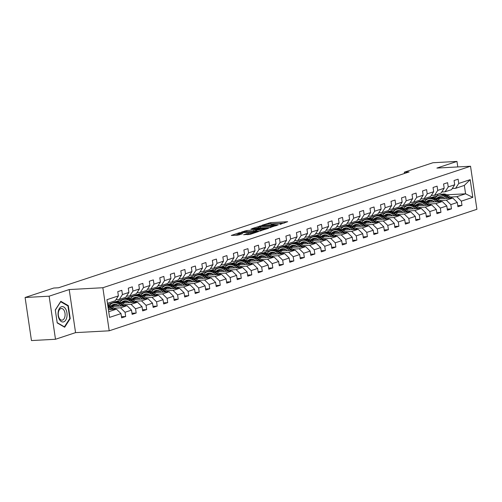 <?xml version="1.0" encoding="UTF-8"?>
<svg xmlns="http://www.w3.org/2000/svg" width="502" height="502" viewBox="0 0 502 502"><rect width="100%" height="100%" fill="white"/><g stroke="black" fill="none" stroke-linecap="round" stroke-linejoin="round"><path stroke-width="0.75" d="M279.815 224.381L287.684 221.708L270.697 222.631L262.069 225.222L264.297 224.846A3.727 0.471 -8.4 0 1 269.43 223.986L270.848 223.905A3.727 0.471 -8.4 0 1 272.417 224.061A3.727 0.471 -8.4 0 1 271.751 224.444L271.042 224.858L273.069 224.369A3.727 0.471 -8.4 0 1 278.208 223.509L279.62 223.434A3.727 0.471 -8.4 0 1 281.195 223.585A3.727 0.471 -8.4 0 1 280.524 223.967L279.815 224.381M243.721 234.654L250.372 234.296L258.379 231.598L239.303 232.74L231.29 235.438L237.54 235.174L242.692 233.681L239.347 233.788A3.112 0.395 -8.4 0 1 238.036 233.656A3.112 0.395 -8.4 0 1 239.667 233.06A3.112 0.395 -8.4 0 1 242.886 232.621L254.062 232.012A3.112 0.395 -8.4 0 1 255.374 232.144A3.112 0.395 -8.4 0 1 253.742 232.74A3.112 0.395 -8.4 0 1 250.529 233.179L247.059 233.555L243.746 234.829M69.207 289.56L49.133 296.193L25.1 297.498L31.463 340.569L55.49 339.264L75.564 332.631L109.21 330.805L102.847 287.734L69.207 289.56L75.564 332.631M457.786 166.934L456.971 161.431L436.897 168.07L470.537 166.244L102.847 287.734M456.971 161.431L432.944 162.736L404.311 172.199L404.499 173.466M25.1 297.498L53.733 288.035L58.539 287.778L409.117 171.935L404.311 172.199M269.329 227.77L278.453 224.752L261.473 225.674L251.86 228.642L269.329 227.77M268.457 228.322L259.051 231.165L241.575 232.043L246.727 230.55L255.217 229.903L257.645 229.056L250.906 229.088L268.457 228.322M109.21 330.805L476.9 209.309L470.537 166.244M121.471 316.737L125.682 316.511L125.054 312.263L131.518 310.123L132.145 314.371L136.186 313.035L135.559 308.786L142.028 306.653L142.656 310.901L146.697 309.565L146.069 305.316L152.539 303.177L153.166 307.425L157.208 306.094L156.58 301.846L163.05 299.707L163.677 303.955L167.718 302.618L167.091 298.37L173.554 296.236L174.181 300.485L178.229 299.148L177.601 294.9L184.065 292.76L184.692 297.008L188.733 295.678L188.106 291.424L194.575 289.29L195.203 293.538L199.244 292.202L198.616 287.953L205.086 285.814L205.713 290.068L209.754 288.732L209.127 284.483L215.596 282.344L216.224 286.592L220.265 285.255L219.638 281.007L226.101 278.874L226.728 283.122L230.776 281.785L230.148 277.537L236.611 275.397L237.239 279.645L241.28 278.315L240.653 274.061L247.122 271.927L247.75 276.175L251.791 274.839L251.163 270.591L257.633 268.457L258.26 272.705L262.301 271.369L261.674 267.12L268.143 264.981L268.771 269.229L272.812 267.892L272.184 263.644L278.648 261.511L279.275 265.759L283.323 264.422L282.695 260.174L289.158 258.034L289.786 262.289L293.827 260.952L293.199 256.704L299.669 254.564L300.296 258.812L304.337 257.476L303.71 253.228L310.18 251.094L310.807 255.342L314.848 254.006L314.221 249.758L320.69 247.618L321.318 251.866L325.359 250.536L324.731 246.281L331.194 244.148L331.822 248.396L335.869 247.059L335.242 242.811L341.705 240.678L342.333 244.926L346.374 243.589L345.746 239.341L352.216 237.201L352.843 241.449L356.884 240.113L356.257 235.865L362.726 233.731L363.354 237.979L367.395 236.643L366.767 232.395L373.237 230.255L373.864 234.503L377.906 233.173L377.278 228.925L383.741 226.785L384.369 231.033L388.41 229.696L387.782 225.448L394.252 223.315L394.879 227.563L398.921 226.226L398.293 221.978L404.763 219.838L405.39 224.087L409.431 222.75L408.804 218.502L415.273 216.368L415.901 220.616L419.942 219.28L419.314 215.032L425.784 212.892L426.405 217.146L430.452 215.81L429.825 211.562L436.288 209.422L436.916 213.67L440.957 212.333L440.329 208.085L446.799 205.952L447.426 210.2L451.467 208.863L450.84 204.615L457.309 202.475L457.937 206.724L461.978 205.393L461.351 201.139L472.802 197.355L470.192 179.666L464.337 185.42L455.584 188.313L452.289 188.488M125.682 316.511L121.635 317.848L121.013 313.599L109.555 317.383L106.945 299.688L118.397 295.904L117.769 291.656L121.81 290.319L122.438 294.567L128.907 292.428L128.28 288.179L132.321 286.843L132.948 291.097L139.418 288.957L138.79 284.709L142.832 283.373L143.459 287.621L149.929 285.487L149.301 281.239L153.342 279.903L153.97 284.151L160.433 282.011L159.805 277.763L163.847 276.426L164.474 280.674L170.944 278.541L170.316 274.293L174.357 272.956L174.985 277.204L181.454 275.071L180.827 270.816L184.868 269.486L185.495 273.734L191.965 271.595L191.337 267.346L195.378 266.01L196.006 270.258L202.469 268.124L201.842 263.876L205.889 262.54L206.517 266.788L212.98 264.648L212.352 260.4L216.393 259.063L217.021 263.318L223.49 261.178L222.863 256.93L226.904 255.593L227.531 259.841L234.001 257.708L233.374 253.46L237.415 252.123L238.042 256.371L244.512 254.232L243.884 249.983L247.925 248.647L248.553 252.895L255.016 250.762L254.388 246.513L258.436 245.177L259.063 249.425L265.527 247.285L264.899 243.037L268.94 241.707L269.568 245.955L276.037 243.815L275.41 239.567L279.451 238.23L280.078 242.479L286.548 240.345L285.92 236.097L289.961 234.76L290.589 239.008L297.058 236.869L296.431 232.621L300.472 231.284L301.1 235.532L307.563 233.399L306.935 229.15L310.983 227.814L311.61 232.062L318.073 229.929L317.446 225.674L321.487 224.344L322.115 228.592L328.584 226.452L327.957 222.204L331.998 220.867L332.625 225.116L339.095 222.982L338.467 218.734L342.508 217.397L343.136 221.646L349.605 219.506L348.978 215.258L353.019 213.921L353.646 218.175L360.11 216.036L359.482 211.788L363.53 210.451L364.157 214.699L370.62 212.566L369.993 208.317L374.034 206.981L374.661 211.229L381.131 209.089L380.503 204.841L384.545 203.505L385.172 207.753L391.642 205.619L391.014 201.371L395.055 200.034L395.683 204.283L402.152 202.143L401.525 197.895L405.566 196.564L406.193 200.813L412.657 198.673L412.029 194.425L416.07 193.088L416.698 197.336L423.167 195.203L422.54 190.955L426.581 189.618L427.208 193.866L433.678 191.726L433.05 187.478L437.091 186.142L437.719 190.396L444.188 188.256L443.561 184.008L447.602 182.672L448.23 186.92L454.699 184.786L454.072 180.532L458.113 179.201L458.74 183.45L470.192 179.666M113.923 304.337A7.53 6.037 -108.3 0 0 111.657 306.509L126.987 305.674L120.518 307.814L114.149 308.159M115.993 299.612L119.281 299.43L125.751 297.297L128.907 292.428M120.518 307.814L125.054 312.263M126.987 305.674L131.518 310.123M122.438 294.567L119.281 299.43M122.168 303.039L137.498 302.204L131.028 304.344L124.659 304.689M117.694 305.065L114.111 305.26M111.551 303.61L107.635 304.375M126.498 296.136L129.792 295.96L136.262 293.821L139.418 288.957M131.028 304.344L135.559 308.786M137.498 302.204L142.028 306.653M132.948 291.097L129.792 295.96M134.938 297.391A7.53 6.037 -108.3 0 0 132.679 299.562L148.008 298.734L141.539 300.867L135.17 301.213M128.205 301.589L124.621 301.784M114.989 302.311L113.665 302.38L120.129 300.246L122.061 300.14M137.008 292.666L140.303 292.484L146.766 290.351L149.929 285.487M141.539 300.867L146.069 305.316M148.008 298.734L152.539 303.177M143.459 287.621L140.303 292.484M145.448 293.921A7.53 6.037 -108.3 0 0 143.183 296.092L158.513 295.258L152.05 297.397L145.68 297.742M138.709 298.119L135.132 298.313M125.5 298.834L124.17 298.91L130.639 296.77L132.566 296.669M147.519 289.196L150.813 289.014L157.277 286.88L160.433 282.011M152.05 297.397L156.58 301.846M158.513 295.258L163.05 299.707M153.97 284.151L150.813 289.014M155.959 290.445A7.53 6.037 -108.3 0 0 153.694 292.616L169.023 291.787L162.56 293.921L156.191 294.266M149.219 294.649L145.636 294.843M136.011 295.364L134.68 295.433L141.15 293.3L143.076 293.193M158.03 285.72L161.318 285.544L167.787 283.404L170.944 278.541M162.56 293.921L167.091 298.37M169.023 291.787L173.554 296.236M164.474 280.674L161.318 285.544M166.469 286.975A7.53 6.037 -108.3 0 0 164.204 289.146L179.534 288.311L173.064 290.451L166.695 290.796M159.73 291.173L156.147 291.367M146.521 291.894L145.191 291.963L151.66 289.83L153.587 289.723M168.54 282.249L171.828 282.068L178.298 279.934L181.454 275.071M173.064 290.451L177.601 294.9M179.534 288.311L184.065 292.76M174.985 277.204L171.828 282.068M176.974 283.505A7.53 6.037 -108.3 0 0 174.715 285.669L190.045 284.841L183.575 286.981L177.206 287.326M170.241 287.702L166.658 287.897M157.026 288.418L155.702 288.493L162.171 286.353L164.098 286.247M179.045 278.773L182.339 278.597L188.808 276.458L191.965 271.595M183.575 286.981L188.106 291.424M190.045 284.841L194.575 289.29M185.495 273.734L182.339 278.597M187.484 280.028A7.53 6.037 -108.3 0 0 185.225 282.199L200.555 281.371L194.086 283.505L187.717 283.85M180.751 284.232L177.168 284.427M167.536 284.948L166.212 285.017L172.675 282.883L174.608 282.777M189.555 275.303L192.85 275.127L199.313 272.988L202.469 268.124M194.086 283.505L198.616 287.953M200.555 281.371L205.086 285.814M196.006 270.258L192.85 275.127M195.736 278.729L211.06 277.895L204.596 280.034L198.227 280.38M191.256 280.756L187.679 280.951M178.047 281.471L176.717 281.547L183.186 279.407L185.112 279.307M200.066 271.833L203.354 271.651L209.823 269.518L212.98 264.648M204.596 280.034L209.127 284.483M211.06 277.895L215.596 282.344M206.517 266.788L203.354 271.651M208.506 273.082A7.53 6.037 -108.3 0 0 206.24 275.253L221.57 274.425L215.101 276.558L208.738 276.909M201.766 277.286L198.183 277.48M188.557 278.001L187.227 278.077L193.697 275.937L195.623 275.83M210.576 268.357L213.865 268.181L220.334 266.041L223.49 261.178M215.101 276.558L219.638 281.007M221.57 274.425L226.101 278.874M217.021 263.318L213.865 268.181M219.016 269.612A7.53 6.037 -108.3 0 0 216.751 271.783L232.081 270.954L225.611 273.088L219.242 273.433M212.277 273.81L208.694 274.004M199.068 274.531L197.738 274.6L204.207 272.467L206.134 272.36M221.087 264.887L224.375 264.705L230.845 262.571L234.001 257.708M225.611 273.088L230.148 277.537M232.081 270.954L236.611 275.397M227.531 259.841L224.375 264.705M229.521 266.142A7.53 6.037 -108.3 0 0 227.262 268.313L242.591 267.478L236.122 269.618L229.753 269.963M222.788 270.34L219.205 270.534M209.572 271.055L208.248 271.13L214.712 268.99L216.644 268.89M231.591 261.416L234.886 261.235L241.349 259.101L244.512 254.232M236.122 269.618L240.653 274.061M242.591 267.478L247.122 271.927M238.042 256.371L234.886 261.235M240.031 262.665A7.53 6.037 -108.3 0 0 237.772 264.836L253.102 264.008L246.633 266.142L240.263 266.487M233.298 266.869L229.715 267.064M220.083 267.585L218.759 267.654L225.222 265.52L227.155 265.414M242.102 257.94L245.396 257.764L251.86 255.625L255.016 250.762M246.633 266.142L251.163 270.591M253.102 264.008L257.633 268.457M248.553 252.895L245.396 257.764M250.542 259.195A7.53 6.037 -108.3 0 0 248.277 261.366L263.606 260.532L257.143 262.671L250.774 263.017M243.803 263.393L240.226 263.588M230.594 264.115L229.263 264.184L235.733 262.044L237.659 261.944M252.613 254.47L255.901 254.288L262.37 252.155L265.527 247.285M257.143 262.671L261.674 267.12M263.606 260.532L268.143 264.981M259.063 249.425L255.901 254.288M261.053 255.725A7.53 6.037 -108.3 0 0 258.787 257.89L274.117 257.062L267.648 259.201L261.278 259.547M254.313 259.923L250.73 260.118M241.104 260.638L239.774 260.714L246.244 258.574L248.17 258.467M263.123 250.994L266.411 250.818L272.881 248.678L276.037 243.815M267.648 259.201L272.184 263.644M274.117 257.062L278.648 261.511M269.568 245.955L266.411 250.818M271.563 252.249A7.53 6.037 -108.3 0 0 269.298 254.42L284.628 253.592L278.158 255.725L271.789 256.07M264.824 256.453L261.241 256.641M251.615 257.168L250.285 257.237L256.754 255.104L258.681 254.997M273.634 247.524L276.922 247.348L283.392 245.208L286.548 240.345M278.158 255.725L282.695 260.174M284.628 253.592L289.158 258.034M280.078 242.479L276.922 247.348M282.068 248.779A7.53 6.037 -108.3 0 0 279.809 250.95L295.138 250.115L288.669 252.255L282.3 252.6M275.334 252.977L271.751 253.171M262.119 253.692L260.795 253.767L267.259 251.627L269.191 251.527M284.138 244.054L287.433 243.872L293.896 241.738L297.058 236.869M288.669 252.255L293.199 256.704M295.138 250.115L299.669 254.564M290.589 239.008L287.433 243.872M292.578 245.302A7.53 6.037 -108.3 0 0 290.319 247.473L305.643 246.645L299.179 248.779L292.81 249.13M285.845 249.507L282.262 249.701M272.63 250.222L271.306 250.291L277.769 248.157L279.702 248.051M294.649 240.577L297.943 240.402L304.407 238.262L307.563 233.399M299.179 248.779L303.71 253.228M305.643 246.645L310.18 251.094M301.1 235.532L297.943 240.402M303.089 241.832A7.53 6.037 -108.3 0 0 300.823 244.003L316.153 243.169L309.69 245.309L303.321 245.654M296.349 246.03L292.773 246.225M283.141 246.752L281.81 246.821L288.28 244.687L290.206 244.581M305.16 237.107L308.448 236.925L314.917 234.792L318.073 229.929M309.69 245.309L314.221 249.758M316.153 243.169L320.69 247.618M311.61 232.062L308.448 236.925M313.599 238.362A7.53 6.037 -108.3 0 0 311.334 240.527L326.664 239.699L320.194 241.838L313.825 242.184M306.86 242.56L303.277 242.755M293.651 243.275L292.321 243.351L298.79 241.211L300.717 241.111M315.67 233.631L318.958 233.455L325.428 231.315L328.584 226.452M320.194 241.838L324.731 246.281M326.664 239.699L331.194 244.148M322.115 228.592L318.958 233.455M324.104 234.886A7.53 6.037 -108.3 0 0 321.845 237.057L337.175 236.229L330.705 238.362L324.336 238.707M317.371 239.09L313.788 239.285M304.162 239.805L302.832 239.874L309.301 237.741L311.227 237.634M326.174 230.161L329.469 229.985L335.938 227.845L339.095 222.982M330.705 238.362L335.242 242.811M337.175 236.229L341.705 240.678M332.625 225.116L329.469 229.985M334.614 231.416A7.53 6.037 -108.3 0 0 332.355 233.587L347.685 232.752L341.216 234.892L334.847 235.237M327.881 235.614L324.298 235.808M314.666 236.329L313.342 236.404L319.805 234.265L321.738 234.164M336.685 226.691L339.979 226.509L346.443 224.375L349.605 219.506M341.216 234.892L345.746 239.341M347.685 232.752L352.216 237.201M343.136 221.646L339.979 226.509M345.125 227.939A7.53 6.037 -108.3 0 0 342.86 230.111L358.19 229.282L351.726 231.422L345.357 231.767M338.392 232.144L334.809 232.338M325.177 232.859L323.853 232.934L330.316 230.794L332.249 230.688M347.196 223.214L350.49 223.039L356.953 220.899L360.11 216.036M351.726 231.422L356.257 235.865M358.19 229.282L362.726 233.731M353.646 218.175L350.49 223.039M355.636 224.469A7.53 6.037 -108.3 0 0 353.37 226.64L368.7 225.812L362.237 227.946L355.868 228.291M348.896 228.667L345.313 228.862M335.687 229.389L334.357 229.458L340.827 227.324L342.753 227.218M357.706 219.744L360.994 219.562L367.464 217.429L370.62 212.566M362.237 227.946L366.767 232.395M368.7 225.812L373.237 230.255M364.157 214.699L360.994 219.562M366.146 220.999A7.53 6.037 -108.3 0 0 363.881 223.17L379.211 222.336L372.741 224.476L366.372 224.821M359.407 225.197L355.824 225.392M346.198 225.913L344.868 225.988L351.337 223.848L353.264 223.748M368.217 216.274L371.505 216.092L377.975 213.959L381.131 209.089M372.741 224.476L377.278 228.925M379.211 222.336L383.741 226.785M374.661 211.229L371.505 216.092M376.651 217.523A7.53 6.037 -108.3 0 0 374.392 219.694L389.721 218.866L383.252 220.999L376.883 221.344M369.918 221.727L366.334 221.922M356.702 222.442L355.378 222.511L361.848 220.378L363.774 220.271M378.721 212.798L382.016 212.622L388.485 210.482L391.642 205.619M383.252 220.999L387.782 225.448M389.721 218.866L394.252 223.315M385.172 207.753L382.016 212.622M387.161 214.053A7.53 6.037 -108.3 0 0 384.902 216.224L400.232 215.389L393.763 217.529L387.393 217.874M380.428 218.251L376.845 218.445M367.213 218.972L365.889 219.041L372.352 216.908L374.285 216.801M389.232 209.328L392.526 209.146L398.99 207.012L402.152 202.143M393.763 217.529L398.293 221.978M400.232 215.389L404.763 219.838M395.683 204.283L392.526 209.146M397.672 210.583A7.53 6.037 -108.3 0 0 395.407 212.748L410.736 211.919L404.273 214.059L397.904 214.404M390.939 214.781L387.356 214.975M377.724 215.496L376.4 215.571L382.863 213.432L384.789 213.325M399.743 205.851L403.037 205.676L409.5 203.536L412.657 198.673M404.273 214.059L408.804 218.502M410.736 211.919L415.273 216.368M406.193 200.813L403.037 205.676M408.182 207.106A7.53 6.037 -108.3 0 0 405.917 209.278L421.247 208.449L414.784 210.583L408.415 210.928M401.443 211.311L397.86 211.505M388.234 212.026L386.904 212.095L393.373 209.962L395.3 209.855M410.253 202.381L413.541 202.206L420.011 200.066L423.167 195.203M414.784 210.583L419.314 215.032M421.247 208.449L425.784 212.892M416.698 197.336L413.541 202.206M418.693 203.636A7.53 6.037 -108.3 0 0 416.428 205.807L431.758 204.973L425.288 207.113L418.919 207.458M411.954 207.834L408.371 208.029M398.745 208.55L397.415 208.625L403.884 206.485L405.811 206.385M420.764 198.911L424.052 198.729L430.521 196.596L433.678 191.726M425.288 207.113L429.825 211.562M431.758 204.973L436.288 209.422M427.208 193.866L424.052 198.729M429.197 200.16A7.53 6.037 -108.3 0 0 426.938 202.331L442.268 201.503L435.799 203.636L429.43 203.988M422.464 204.364L418.881 204.559M409.249 205.08L407.925 205.155L414.395 203.015L416.321 202.908M431.268 195.435L434.563 195.259L441.032 193.119L444.188 188.256M435.799 203.636L440.329 208.085M442.268 201.503L446.799 205.952M437.719 190.396L434.563 195.259M439.708 196.69A7.53 6.037 -108.3 0 0 437.449 198.861L452.779 198.033L446.309 200.166L439.94 200.511M432.975 200.888L429.392 201.082M419.76 201.609L418.436 201.678L424.899 199.545L426.832 199.438M441.779 191.965L445.073 191.783L451.536 189.649L454.699 184.786M446.309 200.166L450.84 204.615M452.779 198.033L457.309 202.475M448.23 186.92L445.073 191.783M447.006 194.807L465.574 193.803L456.82 196.696L450.451 197.041M443.479 197.418L439.903 197.612M430.27 198.133L428.94 198.208L439.03 195.24M456.82 196.696L461.351 201.139M464.337 185.42L465.574 193.803L472.802 197.355M458.74 183.45L455.584 188.313M49.133 296.193L55.49 339.264M437.7 195.316L437.549 194.274M108.721 311.711L116.477 309.15L108.407 309.59M118.397 295.904L115.24 300.767L107.484 303.333M113.665 302.38L110.063 303.691M124.17 298.91L120.574 300.221M134.68 295.433L131.085 296.745M145.191 291.963L141.589 293.275M155.702 288.493L152.1 289.805M166.212 285.017L162.61 286.328M176.717 281.547L173.121 282.858M187.227 278.077L183.632 279.388M197.738 274.6L194.136 275.912M208.248 271.13L204.647 272.442M218.759 267.654L215.157 268.965M229.263 264.184L225.668 265.495M239.774 260.714L236.178 262.025M250.285 257.237L246.683 258.549M260.795 253.767L257.193 255.079M271.306 250.291L267.704 251.609M281.81 246.821L278.215 248.132M292.321 243.351L288.719 244.662M302.832 239.874L299.23 241.186M313.342 236.404L309.74 237.716M323.853 232.934L320.251 234.246M334.357 229.458L330.762 230.769M344.868 225.988L341.266 227.299M355.378 222.511L351.776 223.823M365.889 219.041L362.287 220.353M376.4 215.571L372.798 216.883M386.904 212.095L383.308 213.406M397.415 208.625L393.813 209.936M407.925 205.155L404.323 206.466M418.436 201.678L414.834 202.99M428.94 198.208L425.345 199.52M116.477 309.15L121.013 313.599M428.959 198.321L429.875 198.271M457.774 205.619L461.978 205.393M447.263 209.089L451.467 208.863M418.448 201.798L419.365 201.748M436.753 212.566L440.957 212.333M407.944 205.268L408.854 205.218M426.242 216.036L430.452 215.81M397.433 208.738L398.343 208.694M415.738 219.506L419.942 219.28M386.923 212.214L387.839 212.164M405.227 222.982L409.431 222.75M376.412 215.684L377.328 215.634M394.716 226.452L398.921 226.226M365.902 219.161L366.818 219.11M384.206 229.929L388.41 229.696M355.397 222.631L356.307 222.581M373.695 233.399L377.906 233.173M344.887 226.101L345.796 226.051M363.191 236.869L367.395 236.643M334.376 229.577L335.292 229.527M352.68 240.345L356.884 240.113M323.865 233.047L324.781 232.997M342.169 243.815L346.374 243.589M313.355 236.524L314.271 236.473M331.659 247.291L335.869 247.059M302.85 239.994L303.76 239.943M321.148 250.762L325.359 250.536M292.34 243.464L293.25 243.414M310.644 254.232L314.848 254.006M281.829 246.94L282.745 246.89M300.133 257.708L304.337 257.476M271.318 250.41L272.235 250.36M289.623 261.178L293.827 260.952M260.814 253.88L261.724 253.836M279.112 264.648L283.323 264.422M250.303 257.357L251.213 257.306M268.608 268.124L272.812 267.892M239.793 260.827L240.709 260.776M258.097 271.595L262.301 271.369M229.282 264.303L230.198 264.253M247.586 275.071L251.791 274.839M218.772 267.773L219.688 267.723M237.076 278.541L241.28 278.315M208.267 271.243L209.177 271.193M226.565 282.011L230.776 281.785M197.757 274.719L198.666 274.669M216.061 285.487L220.265 285.255M187.246 278.19L188.162 278.139M205.55 288.957L209.754 288.732M176.735 281.66L177.652 281.616M195.04 292.434L199.244 292.202M166.225 285.136L167.141 285.086M184.529 295.904L188.733 295.678M155.72 288.606L156.63 288.556M174.018 299.374L178.229 299.148M145.21 292.082L146.12 292.032M163.514 302.85L167.718 302.618M134.699 295.552L135.615 295.502M153.003 306.32L157.208 306.094M124.189 299.023L125.105 298.972M142.493 309.79L146.697 309.565M113.678 302.499L114.594 302.449M131.982 313.267L136.186 313.035M57.209 322.911L64.67 327.248L70.211 318.613L68.297 305.643L60.836 301.307L55.295 309.941L57.209 322.911M67.525 305.687L68.297 305.643M69.69 318.644L70.211 318.613M284.377 223.057L269.58 223.974M258.932 227.475L255.825 228.504M276.69 225.235L261.586 225.925L259.503 226.433A3.727 0.471 -8.4 0 0 258.837 226.81A3.727 0.471 -8.4 0 0 260.406 226.967L270.597 226.415A3.727 0.471 -8.4 0 0 275.73 225.549L276.69 225.235L276.74 225.58M258.837 226.81L259.007 227.977A3.727 0.471 -8.4 0 0 260.576 228.128L260.406 226.967M270.616 227.588L260.576 228.128M256.447 230.719L253.786 231.34L245.61 231.899M260.764 229.784A3.112 0.395 -8.4 0 0 263.977 229.345A3.112 0.395 -8.4 0 0 265.614 228.749A3.112 0.395 -8.4 0 0 264.297 228.617L260.362 228.83L256.334 229.954L260.764 229.784L260.914 230.813M256.71 230.995L256.823 229.998M260.337 230.983L256.993 231.165M250.052 234.384L247.549 234.629M238.036 233.656L238.205 234.823A3.112 0.395 -8.4 0 0 238.921 234.967M238.136 234.346L235.262 235.3M440.844 196.615A7.53 6.037 -108.3 0 0 439.231 198.767M452.007 198.07L447.721 195.234A9.074 7.273 -108.3 0 0 441.942 194.28L440.662 194.701A9.074 7.273 -108.3 0 0 440.26 194.851M447.338 198.328L444.352 196.345A9.074 7.273 -108.3 0 0 438.572 195.391A9.074 7.273 -108.3 0 0 435.41 197.813M445.061 198.447L443.856 197.65A7.53 6.037 -108.3 0 0 439.055 196.859A7.53 6.037 -108.3 0 0 436.765 198.428M450.231 198.171L446.441 195.654A9.074 7.273 -108.3 0 0 440.662 194.701M438.127 198.823A7.53 6.037 71.7 0 1 440.141 196.633M438.572 195.391L439.852 194.971A9.074 7.273 71.7 0 1 445.632 195.924L449.114 198.227M63.679 321.851A7.712 4.505 86.9 0 0 66.942 312.84A7.712 4.505 86.9 0 0 61.445 306.722A7.712 4.505 86.9 0 0 58.182 315.733A7.712 4.505 86.9 0 0 63.679 321.851M62.53 320.063A5.836 3.414 86.9 0 0 65.053 313.694A5.836 3.414 86.9 0 0 61.369 308.504A5.836 3.414 86.9 0 0 60.836 308.604A5.836 3.414 86.9 0 0 58.314 314.98A5.836 3.414 86.9 0 0 62.003 320.163A5.836 3.414 86.9 0 0 62.53 320.063M55.333 310.085L60.704 301.721L67.933 305.925L69.784 318.488L64.413 326.852L57.19 322.654L55.314 310.085M64.03 326.877L64.413 326.852M430.333 200.091A7.53 6.037 -108.3 0 0 428.721 202.237M441.496 201.547L437.211 198.704A9.074 7.273 -108.3 0 0 431.431 197.75L430.151 198.177A9.074 7.273 -108.3 0 0 429.75 198.321M436.834 201.798L433.841 199.815A9.074 7.273 -108.3 0 0 428.062 198.867A9.074 7.273 -108.3 0 0 424.899 201.283M434.556 201.923L433.345 201.12A7.53 6.037 -108.3 0 0 428.545 200.329A7.53 6.037 -108.3 0 0 426.254 201.904M439.727 201.641L435.931 199.125A9.074 7.273 -108.3 0 0 430.151 198.177M427.616 202.3A7.53 6.037 71.7 0 1 429.63 200.103M428.062 198.867L429.342 198.441A9.074 7.273 71.7 0 1 435.121 199.394L438.604 201.704M419.823 203.561A7.53 6.037 -108.3 0 0 418.21 205.707M430.986 205.017L426.7 202.174A9.074 7.273 -108.3 0 0 420.921 201.227L419.641 201.647A9.074 7.273 -108.3 0 0 419.239 201.798M426.323 205.268L423.33 203.291A9.074 7.273 -108.3 0 0 417.551 202.337A9.074 7.273 -108.3 0 0 414.395 204.76M424.046 205.393L422.835 204.59A7.53 6.037 -108.3 0 0 418.034 203.799A7.53 6.037 -108.3 0 0 415.75 205.374M429.216 205.111L425.42 202.601A9.074 7.273 -108.3 0 0 419.641 201.647M417.112 205.77A7.53 6.037 71.7 0 1 419.12 203.574M417.551 202.337L418.831 201.917A9.074 7.273 71.7 0 1 424.61 202.864L428.093 205.174M409.312 207.031A7.53 6.037 -108.3 0 0 407.706 209.183M420.481 208.487L416.189 205.651A9.074 7.273 -108.3 0 0 410.41 204.697L409.13 205.117A9.074 7.273 -108.3 0 0 408.735 205.268M415.813 208.744L412.826 206.761A9.074 7.273 -108.3 0 0 407.04 205.807A9.074 7.273 -108.3 0 0 403.884 208.23M413.535 208.863L412.324 208.066A7.53 6.037 -108.3 0 0 407.524 207.276A7.53 6.037 -108.3 0 0 405.239 208.845M418.706 208.587L414.916 206.071A9.074 7.273 -108.3 0 0 409.13 205.117M406.601 209.24A7.53 6.037 71.7 0 1 408.609 207.05M407.04 205.807L408.321 205.387A9.074 7.273 71.7 0 1 414.106 206.341L417.589 208.644M398.808 210.507A7.53 6.037 -108.3 0 0 397.195 212.653M409.971 211.963L405.685 209.121A9.074 7.273 -108.3 0 0 399.899 208.167L398.619 208.594A9.074 7.273 -108.3 0 0 398.224 208.738M405.302 212.214L402.315 210.238A9.074 7.273 -108.3 0 0 396.536 209.284A9.074 7.273 -108.3 0 0 393.373 211.706M403.024 212.34L401.813 211.537A7.53 6.037 -108.3 0 0 397.019 210.746A7.53 6.037 -108.3 0 0 394.729 212.321M408.195 212.057L404.405 209.547A9.074 7.273 -108.3 0 0 398.619 208.594M396.091 212.716A7.53 6.037 71.7 0 1 398.099 210.52M396.536 209.284L397.816 208.857A9.074 7.273 71.7 0 1 403.595 209.811L407.078 212.12M388.297 213.977A7.53 6.037 -108.3 0 0 386.684 216.13M399.46 215.433L395.174 212.597A9.074 7.273 -108.3 0 0 389.395 211.643L388.115 212.064A9.074 7.273 -108.3 0 0 387.713 212.214M394.792 215.684L391.805 213.708A9.074 7.273 -108.3 0 0 386.025 212.754A9.074 7.273 -108.3 0 0 382.863 215.176M392.514 215.81L391.309 215.007A7.53 6.037 -108.3 0 0 386.509 214.222A7.53 6.037 -108.3 0 0 384.218 215.791M397.684 215.527L393.894 213.017A9.074 7.273 -108.3 0 0 388.115 212.064M385.58 216.186A7.53 6.037 71.7 0 1 387.594 213.996M386.025 212.754L387.306 212.333A9.074 7.273 71.7 0 1 393.085 213.287L396.567 215.59M377.786 217.454A7.53 6.037 -108.3 0 0 376.174 219.6M388.95 218.903L384.664 216.067A9.074 7.273 -108.3 0 0 378.884 215.113L377.604 215.54A9.074 7.273 -108.3 0 0 377.203 215.684M384.287 219.161L381.294 217.178A9.074 7.273 -108.3 0 0 375.515 216.23A9.074 7.273 -108.3 0 0 372.352 218.646M382.009 219.286L380.798 218.483A7.53 6.037 -108.3 0 0 375.998 217.692A7.53 6.037 -108.3 0 0 373.708 219.261M387.18 219.004L383.384 216.487A9.074 7.273 -108.3 0 0 377.604 215.54M375.069 219.663A7.53 6.037 71.7 0 1 377.084 217.466M375.515 216.23L376.795 215.804A9.074 7.273 71.7 0 1 382.574 216.757L386.057 219.06M367.276 220.924A7.53 6.037 -108.3 0 0 365.663 223.07M378.439 222.38L374.153 219.537A9.074 7.273 -108.3 0 0 368.374 218.59L367.094 219.01A9.074 7.273 -108.3 0 0 366.692 219.161M373.777 222.631L370.79 220.654A9.074 7.273 -108.3 0 0 365.004 219.7A9.074 7.273 -108.3 0 0 361.848 222.122M371.499 222.756L370.288 221.953A7.53 6.037 -108.3 0 0 365.487 221.162A7.53 6.037 -108.3 0 0 363.203 222.737M376.669 222.474L372.873 219.964A9.074 7.273 -108.3 0 0 367.094 219.01M364.565 223.133A7.53 6.037 71.7 0 1 366.573 220.936M365.004 219.7L366.284 219.28A9.074 7.273 71.7 0 1 372.07 220.227L375.546 222.537M356.771 224.394A7.53 6.037 -108.3 0 0 355.159 226.546M367.935 225.85L363.649 223.013A9.074 7.273 -108.3 0 0 357.863 222.06L356.583 222.48A9.074 7.273 -108.3 0 0 356.188 222.631M363.266 226.107L360.279 224.124A9.074 7.273 -108.3 0 0 354.494 223.17A9.074 7.273 -108.3 0 0 351.337 225.593M360.988 226.226L359.777 225.429A7.53 6.037 -108.3 0 0 354.983 224.639A7.53 6.037 -108.3 0 0 352.693 226.207M366.159 225.95L362.369 223.434A9.074 7.273 -108.3 0 0 356.583 222.48M354.054 226.603A7.53 6.037 71.7 0 1 356.062 224.413M354.494 223.17L355.774 222.75A9.074 7.273 71.7 0 1 361.559 223.704L365.042 226.007M346.261 227.87A7.53 6.037 -108.3 0 0 344.648 230.016M357.424 229.326L353.138 226.484A9.074 7.273 -108.3 0 0 347.353 225.53L346.073 225.956A9.074 7.273 -108.3 0 0 345.677 226.101M352.755 229.577L349.768 227.594A9.074 7.273 -108.3 0 0 343.989 226.647A9.074 7.273 -108.3 0 0 340.827 229.063M350.478 229.703L349.267 228.899A7.53 6.037 -108.3 0 0 344.472 228.109A7.53 6.037 -108.3 0 0 342.182 229.684M355.648 229.42L351.858 226.904A9.074 7.273 -108.3 0 0 346.073 225.956M343.544 230.079A7.53 6.037 71.7 0 1 345.552 227.883M343.989 226.647L345.269 226.22A9.074 7.273 71.7 0 1 351.049 227.174L354.531 229.483M335.75 231.34A7.53 6.037 -108.3 0 0 334.137 233.486M346.913 232.796L342.628 229.954A9.074 7.273 -108.3 0 0 336.848 229.006L335.568 229.427A9.074 7.273 -108.3 0 0 335.167 229.577M342.245 233.047L339.258 231.071A9.074 7.273 -108.3 0 0 333.479 230.117A9.074 7.273 -108.3 0 0 330.316 232.539M339.967 233.173L338.762 232.37A7.53 6.037 -108.3 0 0 333.962 231.579A7.53 6.037 -108.3 0 0 331.671 233.154M345.138 232.89L341.347 230.38A9.074 7.273 -108.3 0 0 335.568 229.427M333.033 233.549A7.53 6.037 71.7 0 1 335.047 231.353M333.479 230.117L334.759 229.696A9.074 7.273 71.7 0 1 340.538 230.644L344.021 232.953M325.24 234.81A7.53 6.037 -108.3 0 0 323.627 236.963M336.403 236.266L332.117 233.43A9.074 7.273 -108.3 0 0 326.338 232.476L325.058 232.897A9.074 7.273 -108.3 0 0 324.656 233.047M331.74 236.524L328.747 234.541A9.074 7.273 -108.3 0 0 322.968 233.587A9.074 7.273 -108.3 0 0 319.805 236.009M329.463 236.643L328.252 235.846A7.53 6.037 -108.3 0 0 323.451 235.055A7.53 6.037 -108.3 0 0 321.161 236.624M334.633 236.367L330.837 233.85A9.074 7.273 -108.3 0 0 325.058 232.897M322.522 237.019A7.53 6.037 71.7 0 1 324.537 234.829M322.968 233.587L324.248 233.166A9.074 7.273 71.7 0 1 330.027 234.12L333.51 236.423M314.729 238.287A7.53 6.037 -108.3 0 0 313.116 240.433M325.892 239.743L321.606 236.9A9.074 7.273 -108.3 0 0 315.827 235.946L314.547 236.373A9.074 7.273 -108.3 0 0 314.145 236.517M321.23 239.994L318.243 238.017A9.074 7.273 -108.3 0 0 312.457 237.063A9.074 7.273 -108.3 0 0 309.301 239.485M318.952 240.119L317.741 239.316A7.53 6.037 -108.3 0 0 312.941 238.525A7.53 6.037 -108.3 0 0 310.656 240.1M324.123 239.837L320.326 237.327A9.074 7.273 -108.3 0 0 314.547 236.373M312.018 240.496A7.53 6.037 71.7 0 1 314.026 238.299M312.457 237.063L313.737 236.637A9.074 7.273 71.7 0 1 319.523 237.59L322.999 239.9M304.225 241.757A7.53 6.037 -108.3 0 0 302.612 243.909M315.388 243.213L311.102 240.376A9.074 7.273 -108.3 0 0 305.316 239.423L304.036 239.843A9.074 7.273 -108.3 0 0 303.641 239.994M310.719 243.47L307.732 241.487A9.074 7.273 -108.3 0 0 301.947 240.533A9.074 7.273 -108.3 0 0 298.79 242.955M308.441 243.589L307.23 242.792A7.53 6.037 -108.3 0 0 302.436 242.002A7.53 6.037 -108.3 0 0 300.146 243.57M313.612 243.307L309.822 240.797A9.074 7.273 -108.3 0 0 304.036 239.843M301.507 243.966A7.53 6.037 71.7 0 1 303.515 241.776M301.947 240.533L303.227 240.113A9.074 7.273 71.7 0 1 309.012 241.067L312.495 243.37M293.714 245.233A7.53 6.037 -108.3 0 0 292.101 247.379M304.877 246.689L300.591 243.846A9.074 7.273 -108.3 0 0 294.806 242.893L293.526 243.319A9.074 7.273 -108.3 0 0 293.13 243.464M300.209 246.94L297.222 244.957A9.074 7.273 -108.3 0 0 291.442 244.01A9.074 7.273 -108.3 0 0 288.28 246.426M297.931 247.066L296.726 246.262A7.53 6.037 -108.3 0 0 291.926 245.472A7.53 6.037 -108.3 0 0 289.635 247.04M303.101 246.783L299.311 244.267A9.074 7.273 -108.3 0 0 293.526 243.319M290.997 247.442A7.53 6.037 71.7 0 1 293.005 245.246M291.442 244.01L292.722 243.583A9.074 7.273 71.7 0 1 298.502 244.537L301.984 246.846M283.203 248.703A7.53 6.037 -108.3 0 0 281.591 250.849M294.367 250.159L290.081 247.317A9.074 7.273 -108.3 0 0 284.301 246.369L283.021 246.789A9.074 7.273 -108.3 0 0 282.62 246.94M289.698 250.41L286.711 248.434A9.074 7.273 -108.3 0 0 280.932 247.48A9.074 7.273 -108.3 0 0 277.769 249.902M287.42 250.536L286.215 249.732A7.53 6.037 -108.3 0 0 281.415 248.942A7.53 6.037 -108.3 0 0 279.125 250.517M292.591 250.253L288.801 247.743A9.074 7.273 -108.3 0 0 283.021 246.789M280.486 250.912A7.53 6.037 71.7 0 1 282.5 248.716M280.932 247.48L282.212 247.059A9.074 7.273 71.7 0 1 287.991 248.007L291.474 250.316M272.693 252.173A7.53 6.037 -108.3 0 0 271.08 254.326M283.856 253.629L279.57 250.793A9.074 7.273 -108.3 0 0 273.791 249.839L272.511 250.26A9.074 7.273 -108.3 0 0 272.109 250.41M279.194 253.886L276.2 251.904A9.074 7.273 -108.3 0 0 270.421 250.95A9.074 7.273 -108.3 0 0 267.259 253.372M276.916 254.006L275.705 253.209A7.53 6.037 -108.3 0 0 270.904 252.418A7.53 6.037 -108.3 0 0 268.614 253.987M282.086 253.73L278.29 251.213A9.074 7.273 -108.3 0 0 272.511 250.26M269.976 254.382A7.53 6.037 71.7 0 1 271.99 252.192M270.421 250.95L271.701 250.529A9.074 7.273 71.7 0 1 277.48 251.483L280.963 253.786M262.182 255.65A7.53 6.037 -108.3 0 0 260.569 257.796M273.345 257.106L269.059 254.263A9.074 7.273 -108.3 0 0 263.28 253.309L262 253.736A9.074 7.273 -108.3 0 0 261.598 253.88M268.683 257.357L265.696 255.38A9.074 7.273 -108.3 0 0 259.91 254.426A9.074 7.273 -108.3 0 0 256.754 256.848M266.405 257.482L265.194 256.679A7.53 6.037 -108.3 0 0 260.394 255.888A7.53 6.037 -108.3 0 0 258.11 257.463M271.576 257.2L267.779 254.69A9.074 7.273 -108.3 0 0 262 253.736M259.471 257.859A7.53 6.037 71.7 0 1 261.479 255.662M259.91 254.426L261.191 253.999A9.074 7.273 71.7 0 1 266.976 254.953L270.452 257.262M251.678 259.12A7.53 6.037 -108.3 0 0 250.065 261.272M262.841 260.576L258.555 257.739A9.074 7.273 -108.3 0 0 252.77 256.786L251.489 257.206A9.074 7.273 -108.3 0 0 251.094 257.357M258.172 260.827L255.185 258.85A9.074 7.273 -108.3 0 0 249.4 257.896A9.074 7.273 -108.3 0 0 246.244 260.318M255.894 260.952L254.683 260.149A7.53 6.037 -108.3 0 0 249.889 259.358A7.53 6.037 -108.3 0 0 247.599 260.933M261.065 260.67L257.275 258.16A9.074 7.273 -108.3 0 0 251.489 257.206M248.961 261.329A7.53 6.037 71.7 0 1 250.969 259.139M249.4 257.896L250.68 257.476A9.074 7.273 71.7 0 1 256.466 258.423L259.948 260.733M241.167 262.59A7.53 6.037 -108.3 0 0 239.554 264.742M252.33 264.046L248.044 261.209A9.074 7.273 -108.3 0 0 242.259 260.256L240.979 260.682A9.074 7.273 -108.3 0 0 240.583 260.827M247.662 264.303L244.675 262.32A9.074 7.273 -108.3 0 0 238.896 261.366A9.074 7.273 -108.3 0 0 235.733 263.788M245.384 264.422L244.179 263.625A7.53 6.037 -108.3 0 0 239.379 262.835A7.53 6.037 -108.3 0 0 237.088 264.403M250.554 264.146L246.764 261.63A9.074 7.273 -108.3 0 0 240.979 260.682M238.45 264.799A7.53 6.037 71.7 0 1 240.458 262.609M238.896 261.366L240.176 260.946A9.074 7.273 71.7 0 1 245.955 261.9L249.438 264.203M230.656 266.066A7.53 6.037 -108.3 0 0 229.044 268.212M241.82 267.522L237.534 264.679A9.074 7.273 -108.3 0 0 231.755 263.732L230.474 264.152A9.074 7.273 -108.3 0 0 230.073 264.303M237.151 267.773L234.164 265.796A9.074 7.273 -108.3 0 0 228.385 264.843A9.074 7.273 -108.3 0 0 225.222 267.265M234.873 267.899L233.668 267.095A7.53 6.037 -108.3 0 0 228.868 266.305A7.53 6.037 -108.3 0 0 226.578 267.88M240.05 267.616L236.254 265.106A9.074 7.273 -108.3 0 0 230.474 264.152M227.939 268.275A7.53 6.037 71.7 0 1 229.954 266.079M228.385 264.843L229.665 264.416A9.074 7.273 71.7 0 1 235.444 265.37L238.927 267.679M220.146 269.536A7.53 6.037 -108.3 0 0 218.533 271.689M231.309 270.992L227.023 268.156A9.074 7.273 -108.3 0 0 221.244 267.202L219.964 267.622A9.074 7.273 -108.3 0 0 219.562 267.773M226.647 271.249L223.654 269.267A9.074 7.273 -108.3 0 0 217.874 268.313A9.074 7.273 -108.3 0 0 214.712 270.735M224.369 271.369L223.158 270.572A7.53 6.037 -108.3 0 0 218.357 269.781A7.53 6.037 -108.3 0 0 216.067 271.35M229.539 271.093L225.743 268.576A9.074 7.273 -108.3 0 0 219.964 267.622M217.429 271.745A7.53 6.037 71.7 0 1 219.443 269.555M217.874 268.313L219.154 267.892A9.074 7.273 71.7 0 1 224.934 268.846L228.416 271.149M209.635 273.013A7.53 6.037 -108.3 0 0 208.029 275.159M220.798 274.468L216.513 271.626A9.074 7.273 -108.3 0 0 210.733 270.672L209.453 271.099A9.074 7.273 -108.3 0 0 209.052 271.243M216.136 274.719L213.149 272.737A9.074 7.273 -108.3 0 0 207.364 271.789A9.074 7.273 -108.3 0 0 204.207 274.205M213.858 274.845L212.647 274.042A7.53 6.037 -108.3 0 0 207.847 273.251A7.53 6.037 -108.3 0 0 205.563 274.826M219.029 274.563L215.232 272.046A9.074 7.273 -108.3 0 0 209.453 271.099M206.924 275.221A7.53 6.037 71.7 0 1 208.932 273.025M207.364 271.789L208.644 271.362A9.074 7.273 71.7 0 1 214.429 272.316L217.906 274.625M199.131 276.483A7.53 6.037 -108.3 0 0 197.518 278.629M210.294 277.939L206.008 275.096A9.074 7.273 -108.3 0 0 200.223 274.148L198.943 274.569A9.074 7.273 -108.3 0 0 198.547 274.719M205.625 278.19L202.639 276.213A9.074 7.273 -108.3 0 0 196.859 275.259A9.074 7.273 -108.3 0 0 193.697 277.681M203.348 278.315L202.137 277.512A7.53 6.037 -108.3 0 0 197.342 276.721A7.53 6.037 -108.3 0 0 195.052 278.296M208.518 278.033L204.728 275.523A9.074 7.273 -108.3 0 0 198.943 274.569M196.414 278.692A7.53 6.037 71.7 0 1 198.422 276.495M196.859 275.259L198.133 274.839A9.074 7.273 71.7 0 1 203.919 275.786L207.401 278.095M197.995 276.558A7.53 6.037 -108.3 0 0 195.73 278.729M188.62 279.953A7.53 6.037 -108.3 0 0 187.008 282.105M199.783 281.409L195.498 278.572A9.074 7.273 -108.3 0 0 189.718 277.619L188.438 278.039A9.074 7.273 -108.3 0 0 188.037 278.19M195.115 281.666L192.128 279.683A9.074 7.273 -108.3 0 0 186.349 278.729A9.074 7.273 -108.3 0 0 183.186 281.151M192.837 281.785L191.632 280.988A7.53 6.037 -108.3 0 0 186.832 280.198A7.53 6.037 -108.3 0 0 184.541 281.766M198.008 281.509L194.218 278.993A9.074 7.273 -108.3 0 0 188.438 278.039M185.903 282.162A7.53 6.037 71.7 0 1 187.917 279.972M186.349 278.729L187.629 278.309A9.074 7.273 71.7 0 1 193.408 279.263L196.891 281.566M178.11 283.429A7.53 6.037 -108.3 0 0 176.497 285.575M189.273 284.885L184.987 282.042A9.074 7.273 -108.3 0 0 179.208 281.089L177.928 281.515A9.074 7.273 -108.3 0 0 177.526 281.66M184.61 285.136L181.617 283.159A9.074 7.273 -108.3 0 0 175.838 282.206A9.074 7.273 -108.3 0 0 172.675 284.628M182.326 285.262L181.122 284.458A7.53 6.037 -108.3 0 0 176.321 283.668A7.53 6.037 -108.3 0 0 174.031 285.243M187.503 284.979L183.707 282.469A9.074 7.273 -108.3 0 0 177.928 281.515M175.393 285.638A7.53 6.037 71.7 0 1 177.407 283.442M175.838 282.206L177.118 281.779A9.074 7.273 71.7 0 1 182.897 282.733L186.38 285.042M167.599 286.899A7.53 6.037 -108.3 0 0 165.986 289.052M178.762 288.355L174.476 285.519A9.074 7.273 -108.3 0 0 168.697 284.565L167.417 284.985A9.074 7.273 -108.3 0 0 167.015 285.136M174.1 288.606L171.107 286.629A9.074 7.273 -108.3 0 0 165.327 285.676A9.074 7.273 -108.3 0 0 162.165 288.098M171.822 288.732L170.611 287.935A7.53 6.037 -108.3 0 0 165.811 287.144A7.53 6.037 -108.3 0 0 163.52 288.713M176.993 288.449L173.196 285.939A9.074 7.273 -108.3 0 0 167.417 284.985M164.882 289.108A7.53 6.037 71.7 0 1 166.896 286.918M165.327 285.676L166.608 285.255A9.074 7.273 71.7 0 1 172.387 286.209L175.869 288.512M157.088 290.376A7.53 6.037 -108.3 0 0 155.482 292.522M168.258 291.831L163.966 288.989A9.074 7.273 -108.3 0 0 158.186 288.035L156.906 288.462A9.074 7.273 -108.3 0 0 156.511 288.606M163.589 292.082L160.602 290.1A9.074 7.273 -108.3 0 0 154.817 289.152A9.074 7.273 -108.3 0 0 151.66 291.568M161.311 292.208L160.1 291.405A7.53 6.037 -108.3 0 0 155.3 290.614A7.53 6.037 -108.3 0 0 153.016 292.183M166.482 291.926L162.686 289.409A9.074 7.273 -108.3 0 0 156.906 288.462M154.378 292.584A7.53 6.037 71.7 0 1 156.386 290.388M154.817 289.152L156.097 288.725A9.074 7.273 71.7 0 1 161.882 289.679L165.359 291.988M146.584 293.846A7.53 6.037 -108.3 0 0 144.971 295.992M157.747 295.301L153.461 292.459A9.074 7.273 -108.3 0 0 147.676 291.511L146.396 291.932A9.074 7.273 -108.3 0 0 146 292.082M153.079 295.552L150.092 293.576A9.074 7.273 -108.3 0 0 144.312 292.622A9.074 7.273 -108.3 0 0 141.15 295.044M150.801 295.678L149.59 294.875A7.53 6.037 -108.3 0 0 144.796 294.084A7.53 6.037 -108.3 0 0 142.505 295.659M155.971 295.396L152.181 292.886A9.074 7.273 -108.3 0 0 146.396 291.932M143.867 296.054A7.53 6.037 71.7 0 1 145.875 293.858M144.312 292.622L145.593 292.202A9.074 7.273 71.7 0 1 151.372 293.149L154.854 295.458M136.073 297.316A7.53 6.037 -108.3 0 0 134.461 299.468M147.237 298.772L142.951 295.935A9.074 7.273 -108.3 0 0 137.171 294.981L135.891 295.402A9.074 7.273 -108.3 0 0 135.49 295.552M142.568 299.029L139.581 297.046A9.074 7.273 -108.3 0 0 133.802 296.092A9.074 7.273 -108.3 0 0 130.639 298.514M140.29 299.148L139.085 298.351A7.53 6.037 -108.3 0 0 134.285 297.56A7.53 6.037 -108.3 0 0 131.995 299.129M145.461 298.872L141.671 296.356A9.074 7.273 -108.3 0 0 135.891 295.402M133.356 299.525A7.53 6.037 71.7 0 1 135.371 297.335M133.802 296.092L135.082 295.672A9.074 7.273 71.7 0 1 140.861 296.626L144.344 298.928M125.563 300.792A7.53 6.037 -108.3 0 0 123.95 302.938M136.726 302.248L132.44 299.405A9.074 7.273 -108.3 0 0 126.661 298.452L125.381 298.878A9.074 7.273 -108.3 0 0 124.979 299.023M132.064 302.499L129.07 300.516A9.074 7.273 -108.3 0 0 123.291 299.568A9.074 7.273 -108.3 0 0 120.129 301.984M129.786 302.624L128.575 301.821A7.53 6.037 -108.3 0 0 123.774 301.031A7.53 6.037 -108.3 0 0 121.484 302.606M134.956 302.342L131.16 299.832A9.074 7.273 -108.3 0 0 125.381 298.878M122.846 303.001A7.53 6.037 71.7 0 1 124.86 300.805M123.291 299.568L124.571 299.142A9.074 7.273 71.7 0 1 130.351 300.096L133.833 302.405M124.427 300.861A7.53 6.037 -108.3 0 0 122.168 303.032M115.052 304.262A7.53 6.037 -108.3 0 0 113.439 306.415M126.215 305.718L121.93 302.875A9.074 7.273 -108.3 0 0 116.15 301.928L114.87 302.348A9.074 7.273 -108.3 0 0 114.469 302.499M121.553 305.969L118.56 303.992A9.074 7.273 -108.3 0 0 112.781 303.039A9.074 7.273 -108.3 0 0 109.624 305.461M119.275 306.094L118.064 305.291A7.53 6.037 -108.3 0 0 113.264 304.501A7.53 6.037 -108.3 0 0 110.98 306.076M124.446 305.812L120.649 303.302A9.074 7.273 -108.3 0 0 114.87 302.348M112.341 306.471A7.53 6.037 71.7 0 1 114.349 304.281M112.781 303.039L114.061 302.618A9.074 7.273 71.7 0 1 119.84 303.566L123.323 305.875M115.711 309.188L111.419 306.352A9.074 7.273 -108.3 0 0 107.748 305.109M111.042 309.445L108.099 307.494M108.765 309.565L108.363 309.301M113.935 309.288L110.145 306.772A9.074 7.273 -108.3 0 0 107.836 305.731M107.924 306.295A9.074 7.273 71.7 0 1 109.336 307.042L112.818 309.345M280.574 224.287L280.524 223.967M271.795 224.764L271.751 224.444M269.254 223.992L269.091 222.901M270.867 223.792L270.697 222.631M259.917 226.295L259.867 225.944M270.766 227.55L270.597 226.415M275.78 225.9L275.73 225.549M245.283 231.911L245.12 230.82M246.896 231.711L246.727 230.55M253.786 231.34L253.617 230.173M255.392 231.071L255.217 229.903M257.488 229.521L257.432 229.176M247.222 234.647L247.059 233.555M248.835 234.447L248.666 233.286M250.674 234.196L250.529 233.179M239.492 234.785L239.347 233.788M239.36 233.129L239.303 232.74M240.96 232.828L240.91 232.47M446.441 195.654L447.721 195.234M444.352 196.345L445.632 195.924M435.931 199.125L437.211 198.704M433.841 199.815L435.121 199.394M425.42 202.601L426.7 202.174M423.33 203.291L424.61 202.864M414.916 206.071L416.189 205.651M412.826 206.761L414.106 206.341M404.405 209.547L405.685 209.121M402.315 210.238L403.595 209.811M393.894 213.017L395.174 212.597M391.805 213.708L393.085 213.287M383.384 216.487L384.664 216.067M381.294 217.178L382.574 216.757M372.873 219.964L374.153 219.537M370.79 220.654L372.07 220.227M362.369 223.434L363.649 223.013M360.279 224.124L361.559 223.704M351.858 226.904L353.138 226.484M349.768 227.594L351.049 227.174M341.347 230.38L342.628 229.954M339.258 231.071L340.538 230.644M330.837 233.85L332.117 233.43M328.747 234.541L330.027 234.12M320.326 237.327L321.606 236.9M318.243 238.017L319.523 237.59M309.822 240.797L311.102 240.376M307.732 241.487L309.012 241.067M299.311 244.267L300.591 243.846M297.222 244.957L298.502 244.537M288.801 247.743L290.081 247.317M286.711 248.434L287.991 248.007M278.29 251.213L279.57 250.793M276.2 251.904L277.48 251.483M267.779 254.69L269.059 254.263M265.696 255.38L266.976 254.953M257.275 258.16L258.555 257.739M255.185 258.85L256.466 258.423M246.764 261.63L248.044 261.209M244.675 262.32L245.955 261.9M236.254 265.106L237.534 264.679M234.164 265.796L235.444 265.37M225.743 268.576L227.023 268.156M223.654 269.267L224.934 268.846M215.232 272.046L216.513 271.626M213.149 272.737L214.429 272.316M204.728 275.523L206.008 275.096M202.639 276.213L203.919 275.786M194.218 278.993L195.498 278.572M192.128 279.683L193.408 279.263M183.707 282.469L184.987 282.042M181.617 283.159L182.897 282.733M173.196 285.939L174.476 285.519M171.107 286.629L172.387 286.209M162.686 289.409L163.966 288.989M160.602 290.1L161.882 289.679M152.181 292.886L153.461 292.459M150.092 293.576L151.372 293.149M141.671 296.356L142.951 295.935M139.581 297.046L140.861 296.626M131.16 299.832L132.44 299.405M129.07 300.516L130.351 300.096M120.649 303.302L121.93 302.875M118.56 303.992L119.84 303.566M110.145 306.772L111.419 306.352M108.093 307.45L109.336 307.042M281.264 224.087L281.195 223.585M272.492 224.563L272.417 224.061M276.891 225.53L276.834 225.153M257.702 229.452L257.645 229.056M265.683 229.232L265.614 228.749M256.503 231.115L256.334 229.954M255.449 232.621L255.374 232.144"/></g></svg>
